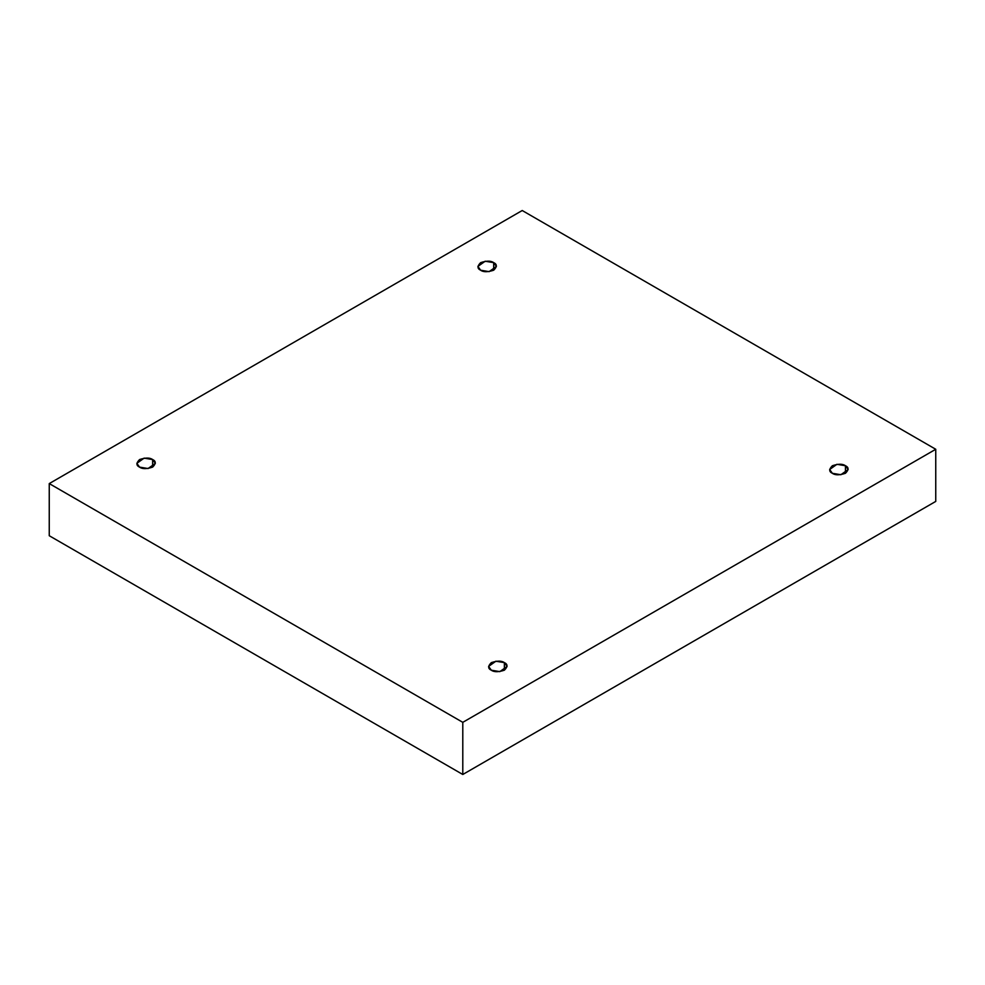 <?xml version="1.0" encoding="UTF-8"?>
<svg xmlns="http://www.w3.org/2000/svg" width="985" height="985" viewBox="0 0 985 985"><rect width="100%" height="100%" fill="white"/><g stroke="black" fill="none" stroke-linecap="round" stroke-linejoin="round"><path stroke-width="1.48" d="M845.438 473.292L845.438 465.745L836.918 464.304L829.653 469.513L832.362 473.292C828.902 471.716 828.902 469.205 832.362 465.745C838.358 463.738 842.717 463.738 845.438 465.745C848.898 467.309 848.898 469.833 845.438 473.292C839.442 475.287 835.083 475.287 832.362 473.292L840.882 474.733L848.147 469.513L845.438 465.745L845.438 473.292M504.382 670.194L504.382 662.646L495.874 661.206L488.609 666.426L491.306 670.194C487.846 668.63 487.846 666.106 491.306 662.646C497.302 660.652 501.66 660.652 504.382 662.646C507.841 664.222 507.841 666.734 504.382 670.194C498.385 672.189 494.027 672.189 491.306 670.194L499.826 671.635L507.09 666.426L504.382 662.646L504.382 670.194M152.638 467.112L152.638 459.564L144.118 458.123L136.853 463.344L139.562 467.112C136.102 465.548 136.102 463.024 139.562 459.564C145.558 457.569 149.917 457.569 152.638 459.564C156.098 461.14 156.098 463.652 152.638 467.112C146.642 469.119 142.283 469.119 139.562 467.112L148.082 468.552L155.347 463.344L152.638 459.564L152.638 467.112M493.694 270.21L493.694 262.663L485.174 261.222L477.91 266.43L480.618 270.21C477.159 268.634 477.159 266.122 480.618 262.663C486.615 260.668 490.973 260.668 493.694 262.663C497.154 264.226 497.154 266.75 493.694 270.21C487.698 272.205 483.339 272.205 480.618 270.21L489.126 271.651L496.391 266.43L493.694 262.663L493.694 270.21M462.79 774.481L935.75 501.414L935.75 449.271L462.79 722.337L462.79 774.481L462.79 722.337L49.25 483.586L522.21 210.519L935.75 449.271L935.75 501.414L462.79 774.481L49.25 535.729L49.25 483.586L49.25 535.729L462.79 774.481M462.79 722.337L935.75 449.271L522.21 210.519L49.25 483.586L462.79 722.337"/></g></svg>
